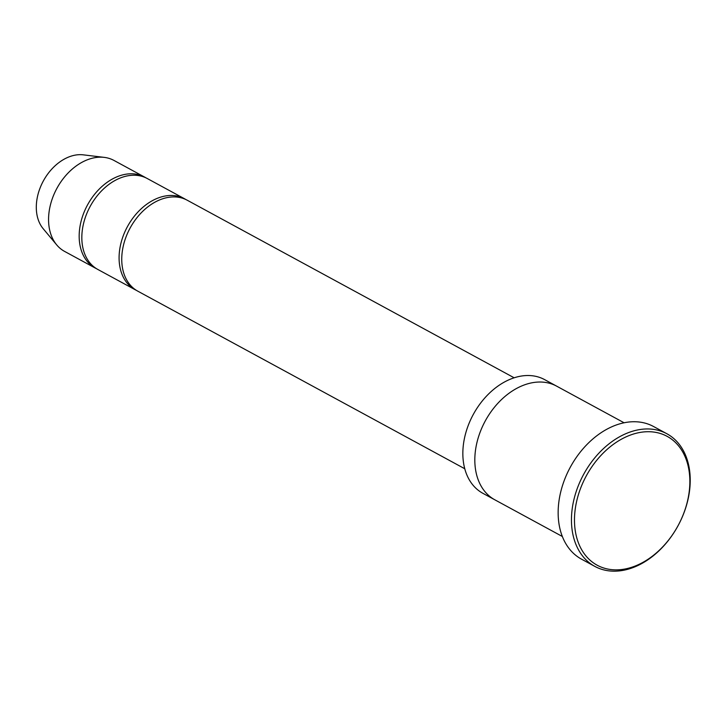 <?xml version="1.0" encoding="UTF-8"?>
<svg xmlns="http://www.w3.org/2000/svg" width="726" height="726" viewBox="0 0 726 726"><rect width="100%" height="100%" fill="white"/><g stroke="black" fill="none" stroke-linecap="round" stroke-linejoin="round"><path stroke-width="1.09" d="M135.109 289.701L97.856 269.473A51.755 36.845 -61.5 0 1 89.988 206.747A51.755 36.845 -61.5 0 1 146.77 178.26A51.755 36.845 -61.5 0 1 147.251 178.514L184.513 198.752A51.755 36.845 118.5 0 0 184.023 198.488A51.755 36.845 118.5 0 0 127.25 226.975A51.755 36.845 118.5 0 0 135.109 289.701A51.755 36.845 118.5 0 0 136.461 290.391M185.82 199.514A51.755 36.845 118.5 0 0 184.513 198.752M624.088 422.777L556.597 386.123A64.696 46.056 118.5 0 0 555.989 385.805A64.696 46.056 118.5 0 0 485.022 421.407A64.696 46.056 118.5 0 0 494.842 499.815L562.332 536.478M494.515 499.633L482.872 493.308A64.687 46.056 -61.5 0 1 473.043 414.909A64.687 46.056 -61.5 0 1 544.019 379.299A64.687 46.056 -61.5 0 1 544.618 379.616L556.27 385.942M666.477 435.999A73.317 52.199 118.5 0 0 574.847 512.438A73.317 52.199 118.5 0 0 655.188 553.929A73.317 52.199 118.5 0 0 666.477 435.999M464.767 468.751L137.768 291.153A51.755 36.845 -61.5 0 1 129.909 228.427A51.755 36.845 -61.5 0 1 186.682 199.94A51.755 36.845 -61.5 0 1 187.172 200.194L514.162 377.801M145.899 177.825A51.755 36.845 118.5 0 0 144.592 177.071A51.755 36.845 118.5 0 0 144.111 176.808A51.755 36.845 118.5 0 0 87.329 205.295A51.755 36.845 118.5 0 0 95.188 268.021A51.755 36.845 118.5 0 0 96.54 268.711M144.592 177.071L113.991 160.446A51.755 36.845 118.5 0 0 113.501 160.192A51.755 36.845 118.5 0 0 104.263 157.379A51.755 36.845 118.5 0 0 56.909 188.333A51.755 36.845 118.5 0 0 56.719 244.916A51.755 36.845 118.5 0 0 64.587 251.405L95.188 268.021M104.263 157.379L83.29 154.847A43.66 31.091 118.5 0 0 43.342 180.965A43.66 31.091 118.5 0 0 43.179 228.699L56.719 244.916M594.812 566.389L581.508 559.156A75.477 53.733 -61.5 0 1 570.046 467.689A75.477 53.733 -61.5 0 1 652.846 426.144A75.477 53.733 -61.5 0 1 653.554 426.516L666.858 433.74A75.477 53.733 118.5 0 0 666.15 433.368A75.477 53.733 118.5 0 0 583.35 474.913A75.477 53.733 118.5 0 0 594.812 566.389A75.477 53.733 118.5 0 0 678.057 525.715A75.477 53.733 118.5 0 0 666.858 433.74"/></g></svg>
